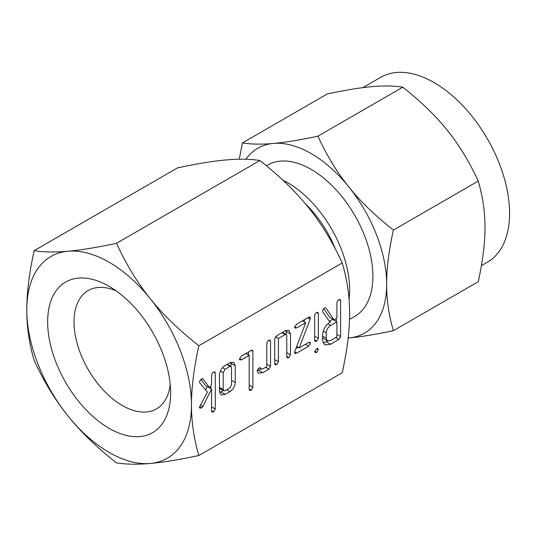 <?xml version="1.0" encoding="UTF-8"?>
<svg xmlns="http://www.w3.org/2000/svg" width="536" height="536" viewBox="0 0 536 536"><rect width="100%" height="100%" fill="white"/><g stroke="black" fill="none" stroke-linecap="round" stroke-linejoin="round"><path stroke-width="0.8" d="M316.722 348.655L317.868 348.487L318.33 349.579L316.722 352.407L315.067 352.521L314.619 351.723L316.722 348.655L318.33 349.579M317.774 312.287L318.33 313.466L318.33 338.33L316.696 341.164L315.061 341.372L314.619 340.474L314.619 315.61L315.061 314.156L316.696 312.495L317.922 312.361M296.683 353.123L294.8 353.599L294.713 351.616L305.728 322.712L296.683 327.932L295.101 328.126L294.552 327.288L296.683 324.18L308.696 317.245L310.123 316.95L310.163 319.248L299.189 347.924L308.696 342.437L309.929 342.27L310.364 343.348L308.696 346.189L296.683 353.123L294.606 351.918M276.79 364.607L275.169 364.795L274.7 363.884L274.7 338.799L276.824 335.643L285.226 330.792L288.964 330.404L290.485 333.874L290.485 354.772L288.857 357.639L287.236 357.827L286.767 356.909L286.767 335.918L286.244 334.498L285.259 334.524L278.419 338.477L278.419 361.733L276.79 364.607L274.7 363.401M269.963 340.012L270.526 341.211L270.526 366.296L268.851 369.19L262.801 372.681L258.439 373.136L257.092 371.059L257.783 369.23L259.283 367.857L260.349 367.803L261.36 369.016L262.854 368.902L266.814 366.617L266.814 343.362L267.43 341.546L268.898 340.219L270.09 340.079M241.542 359.763L239.934 359.937L239.398 359.127L241.535 356.018L251.21 350.43L252.483 350.189L252.885 351.382L252.885 387.34L251.263 390.195L249.615 390.382L249.173 389.478L249.173 355.361L241.542 359.763L239.492 358.577M225.194 394.396L221.093 394.938L219.472 391.588L219.472 374.872C219.894 370.765 221.804 367.629 225.194 365.458L229.991 362.684L233.73 362.296L235.25 365.76L235.25 382.476C234.915 386.369 233.16 389.417 229.991 391.622L225.194 394.396L220.865 391.903L219.539 392.52M191.479 404.881C191.432 421.785 193.885 438.669 198.836 455.526C179.151 459.707 162.978 462.347 150.315 463.452C137.605 464.612 126.329 464.424 116.493 462.883C96.808 447.419 80.635 431.768 67.972 415.916C55.262 400.198 43.992 381.706 34.157 360.453C29.199 343.677 26.746 326.793 26.8 309.801A116.446 67.234 -120 0 0 67.972 415.916A116.446 67.234 -120 0 0 109.143 452.424A116.446 67.234 -120 0 0 150.315 463.452A116.446 67.234 -120 0 0 191.479 404.881A116.446 67.234 -120 0 0 150.315 298.773A116.446 67.234 -120 0 0 109.143 262.265A116.446 67.234 -120 0 0 67.972 251.23A116.446 67.234 -120 0 0 26.8 309.801C26.746 292.958 29.199 273.239 34.157 250.66C43.925 252.208 55.201 252.396 67.972 251.23C80.581 250.131 96.755 247.491 116.493 243.31C126.268 264.489 137.544 282.981 150.315 298.773C162.917 314.545 179.091 330.203 198.836 345.74C193.878 368.239 191.432 387.957 191.479 404.881M198.836 345.74L342.236 262.948C347.194 279.805 349.646 296.689 349.593 313.594C349.646 330.524 347.194 350.236 342.236 372.734L198.836 455.526M214.735 371.77L215.291 372.962L215.291 409.042L213.67 411.903L212.022 412.084L211.579 411.192L211.579 388.948L202.843 406.549L201.596 407.943L199.968 408.11L199.439 407.206L207.399 392.064L199.7 382.744L199.486 382.027L200.169 380.305L201.683 378.892L203.124 379.126L209.857 388.064L211.579 384.158L211.579 375.113L212.196 373.304L213.67 371.977L214.862 371.837M202.702 378.724L202.3 378.651M340.052 299.423L340.608 300.602L340.608 336.561L338.96 339.435L330.612 344.253L324.736 344.936L322.511 340.347L322.511 334.98C323.141 329.245 325.821 324.843 330.558 321.774L329.935 322.129L322.813 311.925L322.511 311.081L323.175 309.305L324.682 307.878L325.828 307.939L333.982 319.798L336.896 318.109L336.896 302.807L337.506 300.971L338.987 299.624L340.199 299.497M481.388 265.668L487.459 262.164A106.731 61.62 -120 0 0 503.82 176.639A106.731 61.62 -120 0 0 434.093 82.591A106.731 61.62 -120 0 0 380.734 77.305L362.798 87.656M317.908 136.184C326.866 155.601 337.198 172.545 348.903 187.017C360.46 201.482 375.28 215.827 393.377 230.071C388.835 250.694 386.59 268.757 386.637 284.274C386.59 299.771 388.835 315.242 393.377 330.692L478.239 281.702C482.782 261.079 485.026 243.009 484.98 227.499C485.026 212.001 482.775 196.524 478.239 181.074C469.281 161.664 458.95 144.713 447.245 130.241C435.688 115.783 420.861 101.431 402.771 87.194C393.813 85.773 383.481 85.606 371.776 86.671C360.219 87.683 345.392 90.102 327.302 93.934L242.44 142.931C251.397 144.345 261.729 144.519 273.434 143.447C284.991 142.442 299.812 140.017 317.908 136.184L402.771 87.194M393.377 230.071L478.239 181.074M393.377 330.692C375.334 334.524 360.514 336.943 348.903 337.955L348.152 338.022A106.731 61.62 -120 0 0 348.903 337.955A106.731 61.62 -120 0 0 386.637 284.274A106.731 61.62 -120 0 0 348.903 187.017A106.731 61.62 -120 0 0 311.168 153.557A106.731 61.62 -120 0 0 273.434 143.447A106.731 61.62 -120 0 0 245.91 159.259M239.244 159.219L242.44 142.931M349.505 319.416L354.832 316.341A87.335 50.424 -120 0 0 368.225 246.352A87.335 50.424 -120 0 0 311.168 169.396A87.335 50.424 -120 0 0 267.498 165.068L266.372 165.725M282.981 180.237A87.335 50.424 60 0 1 287.879 182.836A87.335 50.424 60 0 1 349.037 299.343M305.366 203.76A78.095 45.091 60 0 1 335.322 248.912M116.124 290.84A68.313 39.443 -120 0 0 88.782 290.224A68.313 39.443 -120 0 0 77.519 344.748A68.313 39.443 -120 0 0 122.315 405.518A68.313 39.443 -120 0 0 157.088 408.533A68.313 39.443 -120 0 0 170.227 384.54M109.143 286.351A86.946 50.196 -120 0 0 47.657 321.848A86.946 50.196 -120 0 0 109.143 428.338A86.946 50.196 -120 0 0 170.622 392.841A86.946 50.196 -120 0 0 109.143 286.351L109.143 286.351M342.236 262.948C332.467 241.763 321.191 223.278 308.421 207.486C295.812 191.707 279.638 176.056 259.9 160.512C250.124 158.971 238.855 158.783 226.085 159.949C213.475 161.048 197.302 163.688 177.557 167.869L34.157 250.66M259.9 160.512L116.493 243.31M200.92 379.441L205.536 385.572L209.857 388.064M213.623 371.997L215.291 372.962M210.97 385.545L210.97 388.6M211.579 406.898L215.291 409.042M211.579 410.697L213.67 411.903M209.898 387.977L211.579 388.948M207.211 386.536L205.569 389.846M200.498 405.196L202.843 406.549M199.526 406.744L201.596 407.943M230.862 362.249L230.929 363.267L235.25 365.76M230.929 363.267L230.929 366.349M231.539 380.332L235.25 382.476M226.741 389.746L229.991 391.622M223.271 390.516L220.865 391.903M225.154 369.23L223.184 372.647L223.184 389.525L223.76 390.798L225.154 390.664L230.031 387.85L231.539 384.701L231.539 367.823L231.023 366.403L230.031 366.416L225.154 369.23L222.48 367.683M220.383 371.026L223.184 372.647M226.782 364.54L230.031 366.416M219.472 387.381L223.184 389.525M251.23 350.423L252.885 351.382M248.563 351.958L248.563 355.006M249.173 385.196L252.885 387.34M249.173 388.989L251.263 390.195M245.924 353.485L249.173 355.361M260.932 368.775L258.479 370.188L262.801 372.681M258.479 370.188L257.119 370.818M259.833 367.676L260.844 368.259M268.858 340.246L270.526 341.211M266.814 364.152L270.526 366.296M265.601 367.314L268.851 369.19M286.097 330.364L286.164 331.375L290.485 333.874M286.164 331.375L286.164 334.451M286.767 352.628L290.485 354.772M286.767 356.433L288.857 357.639M282.01 332.648L285.259 334.524M275.444 336.762L278.419 338.477M274.7 359.589L278.419 361.733M302.478 320.836L305.728 322.712M294.639 326.752L296.683 327.932M309.038 317.064L310.458 317.888M307.691 317.821L310.163 319.248M304.796 319.496L303.952 321.687M296.669 346.47L299.189 347.924M308.736 342.41L310.364 343.348M305.446 344.313L308.696 346.189M298.11 347.301L295.859 348.608M314.619 339.971L316.696 341.164M316.669 312.508L318.33 313.466M314.619 336.186L318.33 338.33M314.692 351.234L316.722 352.407M329.097 320.923L330.558 321.774M323.704 308.635L329.66 317.299L333.982 319.798M338.953 299.644L340.608 300.602M336.286 318.464L336.286 321.513M336.896 334.417L340.608 336.561M335.71 337.559L338.96 339.435M327.704 340.936L326.29 341.754L330.612 344.253M326.29 341.754L322.967 342.953M322.511 337.801L327.429 340.802L330.605 340.507L336.896 336.869L336.896 321.861L330.605 325.499C327.978 327.235 326.518 329.68 326.223 332.836L326.223 338.203L327.429 340.802M336.896 321.861L332.575 319.369L329.486 321.151M322.511 336.059L326.223 338.203M323.208 331.094L326.223 332.836M327.777 323.871L330.605 325.499M231.023 366.403L227.284 364.245M223.76 390.798L219.438 388.305M261.36 369.016L259.317 367.837M286.244 334.498L282.526 332.354"/></g></svg>
